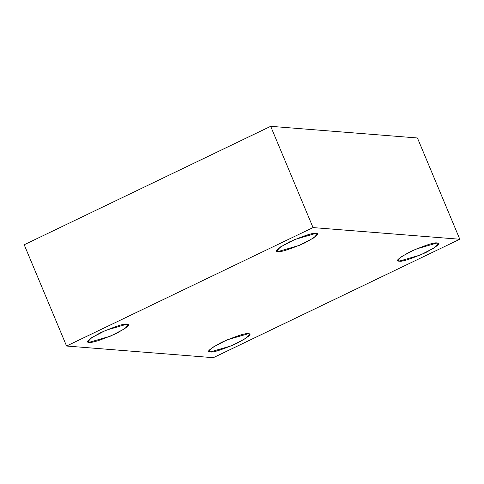 <?xml version="1.0" encoding="UTF-8"?>
<svg xmlns="http://www.w3.org/2000/svg" width="484" height="484" viewBox="0 0 484 484"><rect width="100%" height="100%" fill="white"/><g stroke="black" fill="none" stroke-linecap="round" stroke-linejoin="round"><path stroke-width="0.73" d="M398.465 259.128L399.3 261.13L420.396 255.014L434.783 247.566L438.45 243.579L437.082 242.974C441.674 242.738 437.863 245.963 425.636 252.642C410.523 259.097 401.744 261.929 399.3 261.13C394.708 261.366 398.52 258.141 410.747 251.462C425.859 245.007 434.638 242.181 437.082 242.974L415.986 249.091L401.599 256.538L397.933 260.525L399.3 261.13L398.465 259.128M277.356 249.508L278.197 251.511L299.293 245.394L313.68 237.946L317.347 233.96L315.979 233.355C320.571 233.119 316.76 236.337 304.533 243.022C289.42 249.478 280.641 252.303 278.197 251.511C273.599 251.747 277.417 248.522 289.644 241.843C304.757 235.387 313.535 232.556 315.979 233.355L294.883 239.471L280.496 246.919L276.83 250.906L278.197 251.511L277.356 249.508M88.439 340.288L89.28 342.291L110.376 336.174L124.763 328.727L128.429 324.74L127.062 324.135C131.654 323.899 127.837 327.124 115.615 333.803C100.503 340.258 91.724 343.089 89.28 342.291C84.682 342.527 88.499 339.302 100.726 332.623C115.833 326.168 124.618 323.336 127.062 324.135L105.96 330.251L91.579 337.699L87.913 341.686L89.28 342.291L88.439 340.288M209.542 349.914L210.383 351.91L231.479 345.794L245.866 338.346L249.532 334.359L248.165 333.754C252.757 333.518 248.945 336.743 236.718 343.428C221.605 349.878 212.827 352.709 210.383 351.91C205.785 352.146 209.602 348.928 221.829 342.242C236.942 335.787 245.721 332.962 248.165 333.754L227.069 339.871L212.682 347.324L209.015 351.311L210.383 351.91L209.542 349.914M213.323 357.682L66.562 346.024L24.2 244.759L66.562 346.024L313.039 227.583L270.677 126.318L24.2 244.759L270.677 126.318L313.039 227.583L459.8 239.241L417.438 137.976L270.677 126.318L417.438 137.976L459.8 239.241L213.323 357.682L459.8 239.241L313.039 227.583L66.562 346.024L213.323 357.682"/></g></svg>
